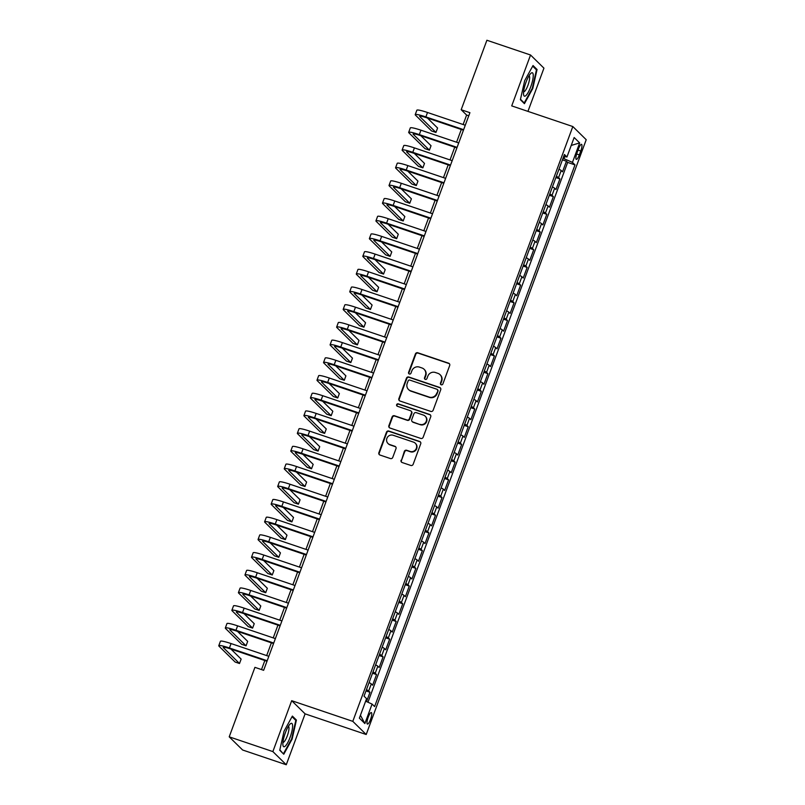 <?xml version="1.0" encoding="UTF-8"?>
<svg xmlns="http://www.w3.org/2000/svg" width="805" height="805" viewBox="0 0 805 805"><rect width="100%" height="100%" fill="white"/><g stroke="black" fill="none" stroke-linecap="round" stroke-linejoin="round"><path stroke-width="1.21" d="M441.21 384.78A1.308 1.258 -45.5 0 0 442.861 383.975L449.693 365.51A1.862 1.801 -45.5 0 0 448.627 363.196L417.775 352.771A1.862 1.801 -45.5 0 0 415.42 353.928L408.588 372.393A1.308 1.258 -45.5 0 0 409.343 374.013A1.308 1.258 -45.5 0 0 410.983 373.198L411.868 370.813A5.967 5.746 -45.5 0 1 419.415 367.1L421.981 367.976A5.967 5.746 -45.5 0 1 425.412 375.382L424.527 377.776A1.308 1.258 -45.5 0 0 425.282 379.397A1.308 1.258 -45.5 0 0 426.922 378.592L427.807 376.197A5.967 5.746 -45.5 0 1 435.354 372.494L437.92 373.359A5.967 5.746 -45.5 0 1 441.351 380.775L440.466 383.16A1.308 1.258 -45.5 0 0 441.21 384.78M370.531 719.459A6.078 1.469 108.7 0 0 371.326 712.566A6.078 1.469 108.7 0 0 368.217 717.185A6.078 1.469 108.7 0 0 367.432 724.077A6.078 1.469 108.7 0 0 370.531 719.459M401.071 460.208A1.862 1.801 -45.5 0 0 402.138 462.523L410.802 465.451A1.862 1.801 -45.5 0 0 413.156 464.294L420.733 443.786A1.862 1.801 -45.5 0 0 419.667 441.472L388.815 431.047A1.862 1.801 -45.5 0 0 386.46 432.204L378.873 452.712A1.862 1.801 -45.5 0 0 379.95 455.026L390.405 458.558A1.862 1.801 -45.5 0 0 392.76 457.401L396.01 448.627A1.862 1.801 -45.5 0 0 394.933 446.312L389.751 444.561A4.991 4.81 -45.5 0 1 387.366 437.387A4.991 4.81 -45.5 0 1 393.192 435.264L413.498 442.126A4.991 4.81 -45.5 0 1 415.883 449.291A4.991 4.81 -45.5 0 1 410.057 451.424L406.676 450.277A1.862 1.801 -45.5 0 0 404.321 451.434L401.433 460.571A1.862 1.801 -45.5 0 0 401.675 462.281M291.692 700.692L272.865 751.588L229.214 736.837L242.617 749.998L286.268 764.75L305.095 713.854L366.205 734.512L352.801 721.35L291.692 700.692L305.095 713.854M527.949 111.382L543.938 68.163L530.545 55.002L511.718 105.898L572.828 126.546L352.801 721.35M530.545 55.002L486.894 40.25L461.185 109.732L466.618 115.065L463.127 124.523M229.214 736.837L254.923 667.355L263.648 670.303L469.919 112.68L461.185 109.732M430.786 411.415A1.862 1.801 -45.5 0 0 433.14 410.258L440.727 389.751A1.862 1.801 -45.5 0 0 439.661 387.436L408.809 377.012A1.862 1.801 -45.5 0 0 406.455 378.169L398.867 398.666A1.862 1.801 -45.5 0 0 399.934 400.991L430.786 411.415M430.735 416.769L423.148 437.276A1.862 1.801 -45.5 0 1 420.794 438.433L389.942 428.008A1.862 1.801 -45.5 0 1 388.875 425.694L392.116 416.91A1.862 1.801 -45.5 0 1 394.47 415.752L406.988 419.989A1.862 1.801 -45.5 0 0 409.343 418.821L411.496 413.005A1.862 1.801 -45.5 0 0 410.419 410.691L397.398 406.284A1.308 1.258 -45.5 0 1 396.774 404.412A1.308 1.258 -45.5 0 1 398.294 403.858L429.659 414.454A1.862 1.801 -45.5 0 1 430.735 416.769M366.547 701.598L369.998 692.28L365.983 690.921M366.446 689.674A7.597 0.855 20.3 0 1 368.67 690.982L371.296 683.898L372.614 685.196L376.539 674.58L372.534 673.221M372.997 671.974A7.597 0.855 20.3 0 1 375.221 673.272L377.837 666.198L379.165 667.496L383.089 656.87L379.085 655.522M379.547 654.264A7.597 0.855 20.3 0 1 381.771 655.572L384.388 648.498L385.716 649.796L389.64 639.17L385.625 637.812M386.088 636.564A7.597 0.855 20.3 0 1 388.322 637.872L390.938 630.788L392.256 632.086L396.191 621.47L392.176 620.112M392.639 618.864A7.597 0.855 20.3 0 1 394.863 620.172L397.489 613.088L398.807 614.386L402.742 603.77L398.727 602.412M399.189 601.164A7.597 0.855 20.3 0 1 401.413 602.472L404.03 595.388L405.358 596.686L409.282 586.06L405.277 584.712M405.74 583.454A7.597 0.855 20.3 0 1 407.964 584.762L410.58 577.688L411.908 578.986L415.833 568.36L411.818 567.002M412.281 565.754A7.597 0.855 20.3 0 1 414.515 567.062L417.131 559.978L418.449 561.276L422.384 550.66L418.369 549.302M418.831 548.054A7.597 0.855 20.3 0 1 421.055 549.362L423.682 542.278L425 543.576L428.934 532.96L424.919 531.602M425.382 530.354A7.597 0.855 20.3 0 1 427.606 531.662L430.222 524.578L431.55 525.876L435.475 515.25L431.47 513.902M431.933 512.654A7.597 0.855 20.3 0 1 434.157 513.952L436.773 506.878L438.101 508.176L442.026 497.55L438.011 496.202M438.473 494.944A7.597 0.855 20.3 0 1 440.707 496.252L443.324 489.168L444.642 490.476L448.576 479.85L444.561 478.492M445.024 477.244A7.597 0.855 20.3 0 1 447.248 478.552L449.874 471.468L451.192 472.766L455.127 462.151L451.112 460.792M451.575 459.544A7.597 0.855 20.3 0 1 453.799 460.852L456.425 453.768L457.743 455.067L461.668 444.451L457.663 443.092M458.125 441.844A7.597 0.855 20.3 0 1 460.349 443.153L462.966 436.069L464.294 437.367L468.218 426.741L464.203 425.392M464.666 424.134A7.597 0.855 20.3 0 1 466.9 425.443L469.516 418.369L470.834 419.667L474.769 409.041L470.754 407.682M471.217 406.434A7.597 0.855 20.3 0 1 473.441 407.743L476.067 400.659L477.385 401.957L481.32 391.341L477.305 389.982M477.768 388.735A7.597 0.855 20.3 0 1 479.991 390.043L482.618 382.959L483.936 384.257L487.86 373.641L483.855 372.282M484.318 371.035A7.597 0.855 20.3 0 1 486.542 372.343L489.158 365.259L490.487 366.557L494.411 355.931L490.406 354.582M490.859 353.325A7.597 0.855 20.3 0 1 493.093 354.633L495.709 347.559L497.027 348.857L500.962 338.231L496.947 336.872M497.41 335.625A7.597 0.855 20.3 0 1 499.643 336.933L502.26 329.849L503.578 331.157L507.512 320.531L503.497 319.172M503.96 317.925A7.597 0.855 20.3 0 1 506.184 319.233L508.81 312.149L510.129 313.447L514.053 302.831L510.048 301.473M510.511 300.225A7.597 0.855 20.3 0 1 512.735 301.533L515.351 294.449L516.679 295.747L520.604 285.131L516.599 283.773M517.062 282.525A7.597 0.855 20.3 0 1 519.285 283.823L521.902 276.749L523.22 278.047L527.154 267.421L523.139 266.073M523.602 264.815A7.597 0.855 20.3 0 1 525.836 266.123L528.452 259.049L529.771 260.347L533.705 249.721L529.69 248.363M530.153 247.115A7.597 0.855 20.3 0 1 532.377 248.423L535.003 241.339L536.321 242.637L540.246 232.021L536.241 230.663M536.704 229.415A7.597 0.855 20.3 0 1 538.927 230.723L541.544 223.639L542.872 224.937L546.796 214.321L542.791 212.963M543.254 211.715A7.597 0.855 20.3 0 1 545.478 213.023L548.094 205.939L549.413 207.237L553.347 196.611L549.332 195.263M549.795 194.005A7.597 0.855 20.3 0 1 552.029 195.313L554.645 188.239L555.963 189.537L559.898 178.911L558.569 177.613A7.597 0.855 -159.7 0 0 556.346 176.305M555.883 177.553L559.898 178.911M578.523 148.794L577.074 152.688A5.887 1.429 108.7 0 0 576.32 159.38A5.887 1.429 108.7 0 0 579.328 154.902L580.767 151.008A5.887 1.429 108.7 0 0 581.532 144.326A5.887 1.429 108.7 0 0 578.523 148.794M366.205 734.512L586.221 139.718L572.828 126.546M365.641 701.195L372.081 704.083L374.617 706.569L574.991 164.884L572.456 162.389L563.017 158.263M372.081 704.083L364.876 723.554L359.372 718.14L366.577 698.67L364.041 696.184L564.416 154.49L566.951 156.985L574.156 137.514L579.66 142.918L572.456 162.389M367.966 702.232L567.656 162.399L566.438 161.211L562.514 171.827L561.196 170.529A7.597 0.855 -159.7 0 0 558.962 169.221M552.029 195.313L553.347 196.611M545.478 213.023L546.796 214.321M538.927 230.723L540.246 232.021M532.377 248.423L533.705 249.721M525.836 266.123L527.154 267.421M519.285 283.823L520.604 285.131M512.735 301.533L514.053 302.831M506.184 319.233L507.512 320.531M499.643 336.933L500.962 338.231M493.093 354.633L494.411 355.931M486.542 372.343L487.86 373.641M479.991 390.043L481.32 391.341M473.441 407.743L474.769 409.041M466.9 425.443L468.218 426.741M460.349 443.153L461.668 444.451M453.799 460.852L455.127 462.151M447.248 478.552L448.576 479.85M440.707 496.252L442.026 497.55M434.157 513.952L435.475 515.25M427.606 531.662L428.934 532.96M421.055 549.362L422.384 550.66M414.515 567.062L415.833 568.36M407.964 584.762L409.282 586.06M401.413 602.472L402.742 603.77M394.863 620.172L396.191 621.47M388.322 637.872L389.64 639.17M381.771 655.572L383.089 656.87M375.221 673.272L376.539 674.58M368.67 690.982L369.998 692.28M564.023 158.605L564.758 156.613M272.865 751.588L286.268 764.75M461.295 129.464L456.576 142.223M454.745 147.174L450.025 159.933M448.194 164.874L443.475 177.633M441.653 182.574L436.934 195.333M435.103 200.274L430.383 213.033M428.552 217.984L423.833 230.733M422.001 235.684L417.282 248.443M415.461 253.384L410.741 266.143M408.91 271.084L404.191 283.843M402.359 288.784L397.64 301.543M395.808 306.494L391.089 319.253M389.268 324.194L384.549 336.953M382.717 341.894L377.998 354.653M376.166 359.594L371.447 372.353M369.616 377.303L364.896 390.053M363.065 395.003L358.346 407.763M356.524 412.703L351.805 425.463M349.974 430.403L345.254 443.163M343.423 448.113L338.704 460.863M336.872 465.813L332.153 478.573M330.332 483.513L325.612 496.272M323.781 501.213L319.062 513.972M317.23 518.913L312.511 531.672M310.68 536.623L305.96 549.382M304.139 554.323L299.42 567.082M297.588 572.023L292.869 584.782M291.038 589.723L286.318 602.482M284.487 607.433L279.768 620.182M277.946 625.133L273.227 637.892M271.396 642.833L266.676 655.592M264.845 660.533L261.504 669.579M468.772 115.789L466.618 115.065M562.433 159.853L566.438 161.211M567.656 162.399L574.991 164.884M563.701 156.432L566.951 156.985M554.645 188.239A7.597 0.855 -159.7 0 0 552.421 186.931M548.094 205.939A7.597 0.855 -159.7 0 0 545.871 204.631M541.544 223.639A7.597 0.855 -159.7 0 0 539.32 222.331M535.003 241.339A7.597 0.855 -159.7 0 0 532.769 240.031M528.452 259.049A7.597 0.855 -159.7 0 0 526.229 257.741M521.902 276.749A7.597 0.855 -159.7 0 0 519.678 275.441M515.351 294.449A7.597 0.855 -159.7 0 0 513.127 293.141M508.81 312.149A7.597 0.855 -159.7 0 0 506.576 310.841M502.26 329.849A7.597 0.855 -159.7 0 0 500.036 328.551M495.709 347.559A7.597 0.855 -159.7 0 0 493.485 346.251M489.158 365.259A7.597 0.855 -159.7 0 0 486.934 363.951M482.618 382.959A7.597 0.855 -159.7 0 0 480.384 381.651M476.067 400.659A7.597 0.855 -159.7 0 0 473.843 399.35M469.516 418.369A7.597 0.855 -159.7 0 0 467.292 417.06M462.966 436.069A7.597 0.855 -159.7 0 0 460.742 434.76M456.425 453.768A7.597 0.855 -159.7 0 0 454.191 452.46M449.874 471.468A7.597 0.855 -159.7 0 0 447.64 470.16M443.324 489.168A7.597 0.855 -159.7 0 0 441.1 487.87M436.773 506.878A7.597 0.855 -159.7 0 0 434.549 505.57M430.222 524.578A7.597 0.855 -159.7 0 0 427.998 523.27M423.682 542.278A7.597 0.855 -159.7 0 0 421.448 540.97M417.131 559.978A7.597 0.855 -159.7 0 0 414.907 558.67M410.58 577.688A7.597 0.855 -159.7 0 0 408.356 576.38M404.03 595.388A7.597 0.855 -159.7 0 0 401.806 594.08M397.489 613.088A7.597 0.855 -159.7 0 0 395.255 611.78M390.938 630.788A7.597 0.855 -159.7 0 0 388.714 629.48M384.388 648.498A7.597 0.855 -159.7 0 0 382.164 647.19M377.837 666.198A7.597 0.855 -159.7 0 0 375.613 664.89M371.296 683.898A7.597 0.855 -159.7 0 0 369.062 682.59M571.218 145.433L579.66 142.918M364.876 723.554L360.439 715.263M524.689 80.631L520.392 99.699L524.427 103.664L532.759 88.56L537.066 69.502L533.031 65.537L524.689 80.631M283.773 754.225L292.114 739.121L296.411 720.052L292.376 716.088L284.044 731.192L279.748 750.26L283.773 754.225M535.587 68.999L537.066 69.502M532.246 88.389L532.759 88.56M294.942 719.559L296.411 720.052M291.601 738.95L292.114 739.121M440.949 384.659A1.308 1.258 -45.5 0 1 440.828 383.522L441.714 381.127A5.967 5.746 -45.5 0 0 440.405 375.019L440.043 374.667M424.104 369.274L424.466 369.636A5.967 5.746 -45.5 0 1 425.775 375.744L424.889 378.129A1.308 1.258 -45.5 0 0 425.01 379.276M449.452 363.79A1.862 1.801 -45.5 0 0 448.989 363.548L418.137 353.123A1.862 1.801 -45.5 0 0 415.783 354.281L408.95 372.745A1.308 1.258 -45.5 0 0 409.071 373.882M440.486 388.03A1.862 1.801 -45.5 0 0 440.023 387.789L409.171 377.364A1.862 1.801 -45.5 0 0 406.817 378.521L399.23 399.028A1.862 1.801 -45.5 0 0 399.471 400.739M437.618 390.848A1.308 1.258 -45.5 0 0 436.874 389.228L409.795 380.081A1.308 1.258 -45.5 0 0 408.145 380.886L407.209 383.411A5.967 5.746 -45.5 0 0 410.641 390.817L429.146 397.076A5.967 5.746 -45.5 0 0 436.692 393.373L437.98 391.21A1.308 1.258 -45.5 0 0 437.699 389.872L437.336 389.519M408.517 389.519L408.88 389.872A5.967 5.746 -45.5 0 0 411.003 391.18L410.641 390.817M437.98 391.21L437.055 393.726A5.967 5.746 -45.5 0 1 429.508 397.429L411.003 391.18M411.083 411.093L411.446 411.456A1.862 1.801 -45.5 0 1 411.858 413.357L409.705 419.184A1.862 1.801 -45.5 0 1 407.35 420.341L394.832 416.115A1.862 1.801 -45.5 0 0 392.478 417.272L389.238 426.046A1.862 1.801 -45.5 0 0 389.469 427.767M430.494 415.048A1.862 1.801 -45.5 0 0 430.021 414.806L398.656 404.211A1.308 1.258 -45.5 0 0 397.137 406.163M419.969 424.376A4.991 4.81 -45.5 0 0 425.181 416.165A4.991 4.81 -45.5 0 0 423.41 415.078L416.255 412.653A1.862 1.801 -45.5 0 0 413.891 413.82L411.737 419.636A1.862 1.801 -45.5 0 0 412.814 421.951L420.331 424.728A4.991 4.81 -45.5 0 0 425.543 416.527L425.181 416.165M412.15 421.548L412.512 421.901A1.862 1.801 -45.5 0 0 413.176 422.313L412.814 421.951M420.331 424.728L413.176 422.313M415.269 443.213L415.632 443.575A4.991 4.81 -45.5 0 1 410.419 451.776L407.038 450.629A1.862 1.801 -45.5 0 0 404.684 451.786L401.433 460.571M387.97 443.464L388.332 443.827A4.991 4.81 -45.5 0 0 390.113 444.913L389.751 444.561M395.768 446.906A1.862 1.801 -45.5 0 0 395.295 446.664L390.113 444.913M420.502 442.076A1.862 1.801 -45.5 0 0 420.029 441.824L389.177 431.4A1.862 1.801 -45.5 0 0 386.823 432.557L379.236 453.064A1.862 1.801 -45.5 0 0 379.477 454.785M463.439 130.199L426.771 117.802A9.499 1.077 -159.7 0 0 419.677 116.282A9.499 1.077 -159.7 0 0 419.858 116.634L435.948 132.443L431.591 130.974L415.491 115.155A14.249 1.61 20.3 0 1 415.219 114.642L416.859 110.215A14.249 1.61 20.3 0 1 427.505 112.489L465.27 125.248M415.219 114.642A14.249 1.61 20.3 0 1 425.875 116.916L463.63 129.675M435.948 132.443L437.588 128.015L427.405 118.013M530.737 86.789A12.347 2.989 108.7 0 0 533.242 75.519A12.347 2.989 108.7 0 0 530.716 73.517A12.347 2.989 108.7 0 0 526.027 82.17A12.347 2.989 108.7 0 0 523.592 94.618A12.347 2.989 108.7 0 0 530.737 86.789M523.602 91.79A8.453 2.043 108.7 0 0 527.919 85.36A8.453 2.043 108.7 0 0 529.016 75.771M532.689 66.151L536.452 69.854L532.286 88.319L524.206 102.949L520.483 99.287M523.441 102.688L524.206 102.949M292.597 726.231A12.347 2.989 108.7 0 0 290.072 724.077A12.347 2.989 108.7 0 0 282.867 743.85A12.347 2.989 108.7 0 0 282.937 745.168A12.347 2.989 108.7 0 0 288.11 741.908A12.347 2.989 108.7 0 0 292.597 726.231M282.958 742.351A8.453 2.043 108.7 0 0 286.65 737.481A8.453 2.043 108.7 0 0 288.995 728.304A8.453 2.043 108.7 0 0 288.371 726.331M282.786 753.249L279.838 749.847M292.044 716.702L295.807 720.405L291.641 738.879L283.561 753.51M456.888 147.899L420.23 135.502A9.499 1.077 -159.7 0 0 413.126 133.992A9.499 1.077 -159.7 0 0 413.307 134.334L429.407 150.153L425.04 148.673L408.94 132.855A14.249 1.61 20.3 0 1 408.678 132.342L410.309 127.915A14.249 1.61 20.3 0 1 420.955 130.189L458.719 142.948M408.678 132.342A14.249 1.61 20.3 0 1 419.325 134.616L457.089 147.375M429.407 150.153L431.037 145.725L420.854 135.713M450.347 165.599L413.679 153.202A9.499 1.077 -159.7 0 0 406.585 151.692A9.499 1.077 -159.7 0 0 406.756 152.034L422.856 167.853L418.489 166.373L402.389 150.555A14.249 1.61 20.3 0 1 402.128 150.042L403.768 145.614A14.249 1.61 20.3 0 1 414.414 147.889L452.169 160.658M402.128 150.042A14.249 1.61 20.3 0 1 412.774 152.316L450.538 165.075M422.856 167.853L424.497 163.425L414.313 153.423M443.797 183.299L407.129 170.912A9.499 1.077 -159.7 0 0 400.035 169.392A9.499 1.077 -159.7 0 0 400.216 169.734L416.306 185.553L411.939 184.073L395.849 168.265A14.249 1.61 20.3 0 1 395.577 167.742L397.217 163.314A14.249 1.61 20.3 0 1 407.863 165.599L445.628 178.358M395.577 167.742A14.249 1.61 20.3 0 1 406.223 170.016L443.988 182.785M416.306 185.553L417.946 181.125L407.763 171.123M437.246 200.998L400.578 188.612A9.499 1.077 -159.7 0 0 393.484 187.092A9.499 1.077 -159.7 0 0 393.665 187.444L409.755 203.252L405.398 201.783L389.298 185.965A14.249 1.61 20.3 0 1 389.026 185.452L390.667 181.024A14.249 1.61 20.3 0 1 401.313 183.299L439.077 196.058M389.026 185.452A14.249 1.61 20.3 0 1 399.672 187.726L437.437 200.485M409.755 203.252L411.395 198.825L401.212 188.823M430.695 218.708L394.037 206.311A9.499 1.077 -159.7 0 0 386.933 204.792A9.499 1.077 -159.7 0 0 387.114 205.144L403.214 220.952L398.847 219.483L382.747 203.665A14.249 1.61 20.3 0 1 382.486 203.152L384.116 198.724A14.249 1.61 20.3 0 1 394.762 200.998L432.526 213.758M382.486 203.152A14.249 1.61 20.3 0 1 393.132 205.426L430.896 218.185M403.214 220.952L404.845 216.535L394.661 206.523M424.155 236.408L387.487 224.011A9.499 1.077 -159.7 0 0 380.393 222.502A9.499 1.077 -159.7 0 0 380.564 222.844L396.664 238.662L392.297 237.183L376.197 221.365A14.249 1.61 20.3 0 1 375.935 220.852L377.575 216.424A14.249 1.61 20.3 0 1 388.221 218.698L425.976 231.468M375.935 220.852A14.249 1.61 20.3 0 1 386.581 223.126L424.346 235.885M396.664 238.662L398.294 234.235L388.121 224.233M417.604 254.108L380.936 241.721A9.499 1.077 -159.7 0 0 373.842 240.202A9.499 1.077 -159.7 0 0 374.023 240.544L390.113 256.362L385.746 254.883L369.656 239.075A14.249 1.61 20.3 0 1 369.384 238.552L371.025 234.124A14.249 1.61 20.3 0 1 381.671 236.398L419.435 249.168M369.384 238.552A14.249 1.61 20.3 0 1 380.03 240.826L417.795 253.595M390.113 256.362L391.753 251.935L381.57 241.933M411.053 271.808L374.385 259.421A9.499 1.077 -159.7 0 0 367.291 257.902A9.499 1.077 -159.7 0 0 367.472 258.244L383.562 274.062L379.195 272.593L363.105 256.775A14.249 1.61 20.3 0 1 362.834 256.252L364.474 251.834A14.249 1.61 20.3 0 1 375.12 254.108L412.885 266.868M362.834 256.252A14.249 1.61 20.3 0 1 373.48 258.526L411.244 271.295M383.562 274.062L385.203 269.635L375.019 259.633M404.502 289.518L367.845 277.121A9.499 1.077 -159.7 0 0 360.741 275.602A9.499 1.077 -159.7 0 0 360.922 275.954L377.022 291.762L372.655 290.293L356.555 274.475A14.249 1.61 20.3 0 1 356.293 273.962L357.923 269.534A14.249 1.61 20.3 0 1 368.569 271.808L406.334 284.568M356.293 273.962A14.249 1.61 20.3 0 1 366.939 276.236L404.694 288.995M377.022 291.762L378.652 287.345L368.469 277.333M397.962 307.218L361.294 294.821A9.499 1.077 -159.7 0 0 354.2 293.312A9.499 1.077 -159.7 0 0 354.371 293.654L370.471 309.472L366.104 307.993L350.004 292.175A14.249 1.61 20.3 0 1 349.742 291.662L351.382 287.234A14.249 1.61 20.3 0 1 362.029 289.508L399.783 302.267M349.742 291.662A14.249 1.61 20.3 0 1 360.388 293.936L398.153 306.695M370.471 309.472L372.101 305.045L361.928 295.043M391.411 324.918L354.743 312.531A9.499 1.077 -159.7 0 0 347.649 311.012A9.499 1.077 -159.7 0 0 347.82 311.354L363.92 327.172L359.553 325.693L343.463 309.885A14.249 1.61 20.3 0 1 343.192 309.362L344.832 304.934A14.249 1.61 20.3 0 1 355.478 307.208L393.243 319.977M343.192 309.362A14.249 1.61 20.3 0 1 353.838 311.636L391.602 324.405M363.92 327.172L365.561 322.745L355.377 312.743M384.86 342.618L348.193 330.231A9.499 1.077 -159.7 0 0 341.099 328.712A9.499 1.077 -159.7 0 0 341.28 329.054L357.37 344.872L353.003 343.393L336.913 327.585A14.249 1.61 20.3 0 1 336.641 327.061L338.281 322.644A14.249 1.61 20.3 0 1 348.927 324.918L386.692 337.677M336.641 327.061A14.249 1.61 20.3 0 1 347.287 329.336L385.052 342.105M357.37 344.872L359.01 340.445L348.827 330.442M378.31 360.328L341.652 347.931A9.499 1.077 -159.7 0 0 334.548 346.412A9.499 1.077 -159.7 0 0 334.729 346.764L350.819 362.572L346.462 361.103L330.362 345.285A14.249 1.61 20.3 0 1 330.1 344.771L331.73 340.344A14.249 1.61 20.3 0 1 342.377 342.618L380.141 355.377M330.1 344.771A14.249 1.61 20.3 0 1 340.746 347.046L378.501 359.805M350.819 362.572L352.459 358.145L342.276 348.142M371.769 378.028L335.101 365.631A9.499 1.077 -159.7 0 0 328.007 364.122A9.499 1.077 -159.7 0 0 328.178 364.464L344.278 380.272L339.911 378.803L323.811 362.985A14.249 1.61 20.3 0 1 323.55 362.471L325.19 358.044A14.249 1.61 20.3 0 1 335.836 360.318L373.59 373.077M323.55 362.471A14.249 1.61 20.3 0 1 334.196 364.746L371.96 377.505M344.278 380.272L345.909 375.855L335.735 365.842M365.218 395.728L328.551 383.331A9.499 1.077 -159.7 0 0 321.457 381.822A9.499 1.077 -159.7 0 0 321.628 382.164L337.728 397.982L333.361 396.503L317.271 380.685A14.249 1.61 20.3 0 1 316.999 380.171L318.639 375.744A14.249 1.61 20.3 0 1 329.285 378.018L367.05 390.787M316.999 380.171A14.249 1.61 20.3 0 1 327.645 382.445L365.41 395.205M337.728 397.982L339.368 393.554L329.185 383.552M358.668 413.428L322 401.041A9.499 1.077 -159.7 0 0 314.906 399.522A9.499 1.077 -159.7 0 0 315.087 399.864L331.177 415.682L326.81 414.203L310.72 398.395A14.249 1.61 20.3 0 1 310.448 397.871L312.088 393.444A14.249 1.61 20.3 0 1 322.735 395.718L360.499 408.487M310.448 397.871A14.249 1.61 20.3 0 1 321.094 400.145L358.859 412.915M331.177 415.682L332.817 411.254L322.634 401.252M352.117 431.128L315.459 418.741A9.499 1.077 -159.7 0 0 308.355 417.221A9.499 1.077 -159.7 0 0 308.536 417.564L324.626 433.382L320.269 431.913L304.169 416.094A14.249 1.61 20.3 0 1 303.908 415.571L305.538 411.154A14.249 1.61 20.3 0 1 316.184 413.428L353.948 426.187M303.908 415.571A14.249 1.61 20.3 0 1 314.554 417.855L352.308 430.615M324.626 433.382L326.267 428.954L316.083 418.952M345.576 448.838L308.909 436.441A9.499 1.077 -159.7 0 0 301.805 434.921A9.499 1.077 -159.7 0 0 301.986 435.274L318.086 451.082L313.719 449.613L297.619 433.794A14.249 1.61 20.3 0 1 297.357 433.281L298.997 428.854A14.249 1.61 20.3 0 1 309.643 431.128L347.398 443.887M297.357 433.281A14.249 1.61 20.3 0 1 308.003 435.555L345.768 448.315M318.086 451.082L319.716 446.664L309.543 436.652M339.026 466.538L302.358 454.141A9.499 1.077 -159.7 0 0 295.264 452.631A9.499 1.077 -159.7 0 0 295.435 452.974L311.535 468.792L307.168 467.313L291.078 451.494A14.249 1.61 20.3 0 1 290.806 450.981L292.446 446.554A14.249 1.61 20.3 0 1 303.093 448.828L340.857 461.597M290.806 450.981A14.249 1.61 20.3 0 1 301.452 453.255L339.217 466.015M311.535 468.792L313.175 464.364L302.992 454.362M332.475 484.238L295.807 471.851A9.499 1.077 -159.7 0 0 288.713 470.331A9.499 1.077 -159.7 0 0 288.894 470.673L304.984 486.492L300.617 485.013L284.527 469.204A14.249 1.61 20.3 0 1 284.256 468.681L285.896 464.254A14.249 1.61 20.3 0 1 296.542 466.528L334.306 479.297M284.256 468.681A14.249 1.61 20.3 0 1 294.902 470.955L332.666 483.725M304.984 486.492L306.625 482.064L296.441 472.062M325.924 501.938L289.267 489.551A9.499 1.077 -159.7 0 0 282.163 488.031A9.499 1.077 -159.7 0 0 282.344 488.373L298.434 504.192L294.077 502.712L277.977 486.904A14.249 1.61 20.3 0 1 277.715 486.381L279.345 481.964A14.249 1.61 20.3 0 1 289.991 484.238L327.756 496.997M277.715 486.381A14.249 1.61 20.3 0 1 288.361 488.655L326.116 501.424M298.434 504.192L300.074 499.764L289.891 489.762M319.384 519.648L282.716 507.251A9.499 1.077 -159.7 0 0 275.612 505.731A9.499 1.077 -159.7 0 0 275.793 506.083L291.893 521.892L287.526 520.422L271.426 504.604A14.249 1.61 20.3 0 1 271.164 504.091L272.794 499.664A14.249 1.61 20.3 0 1 283.451 501.938L321.205 514.697M271.164 504.091A14.249 1.61 20.3 0 1 281.81 506.365L319.575 519.124M291.893 521.892L293.523 517.464L283.34 507.462M312.833 537.348L276.165 524.951A9.499 1.077 -159.7 0 0 269.071 523.441A9.499 1.077 -159.7 0 0 269.242 523.783L285.342 539.602L280.975 538.122L264.885 522.304A14.249 1.61 20.3 0 1 264.614 521.791L266.254 517.363A14.249 1.61 20.3 0 1 276.9 519.638L314.664 532.397M264.614 521.791A14.249 1.61 20.3 0 1 275.26 524.065L313.024 536.824M285.342 539.602L286.983 535.174L276.799 525.162M306.282 555.048L269.615 542.661A9.499 1.077 -159.7 0 0 262.521 541.141A9.499 1.077 -159.7 0 0 262.702 541.483L278.792 557.302L274.425 555.822L258.335 540.004A14.249 1.61 20.3 0 1 258.063 539.491L259.703 535.063A14.249 1.61 20.3 0 1 270.349 537.338L308.114 550.107M258.063 539.491A14.249 1.61 20.3 0 1 268.709 541.765L306.474 554.524M278.792 557.302L280.432 552.874L270.249 542.872M299.732 572.747L263.074 560.361A9.499 1.077 -159.7 0 0 255.97 558.841A9.499 1.077 -159.7 0 0 256.151 559.183L272.241 575.001L267.884 573.522L251.784 557.714A14.249 1.61 20.3 0 1 251.522 557.191L253.152 552.773A14.249 1.61 20.3 0 1 263.799 555.048L301.563 567.807M251.522 557.191A14.249 1.61 20.3 0 1 262.168 559.465L299.923 572.234M272.241 575.001L273.881 570.574L263.698 560.572M293.191 590.447L256.523 578.06A9.499 1.077 -159.7 0 0 249.419 576.541A9.499 1.077 -159.7 0 0 249.6 576.893L265.7 592.701L261.333 591.232L245.233 575.414A14.249 1.61 20.3 0 1 244.972 574.901L246.602 570.473A14.249 1.61 20.3 0 1 257.248 572.747L295.012 585.507M244.972 574.901A14.249 1.61 20.3 0 1 255.618 577.175L293.382 589.934M265.7 592.701L267.33 588.274L257.147 578.272M286.64 608.157L249.973 595.76A9.499 1.077 -159.7 0 0 242.879 594.251A9.499 1.077 -159.7 0 0 243.05 594.593L259.15 610.401L254.782 608.932L238.693 593.114A14.249 1.61 20.3 0 1 238.421 592.601L240.061 588.173A14.249 1.61 20.3 0 1 250.707 590.447L288.472 603.207M238.421 592.601A14.249 1.61 20.3 0 1 249.067 594.875L286.832 607.634M259.15 610.401L260.79 605.984L250.607 595.972M280.09 625.857L243.422 613.46A9.499 1.077 -159.7 0 0 236.328 611.951A9.499 1.077 -159.7 0 0 236.509 612.293L252.599 628.111L248.232 626.632L232.142 610.814A14.249 1.61 20.3 0 1 231.87 610.301L233.51 605.873A14.249 1.61 20.3 0 1 244.156 608.147L281.921 620.917M231.87 610.301A14.249 1.61 20.3 0 1 242.516 612.575L280.281 625.334M252.599 628.111L254.239 623.684L244.056 613.682M273.539 643.557L236.871 631.17A9.499 1.077 -159.7 0 0 229.777 629.651A9.499 1.077 -159.7 0 0 229.958 629.993L246.048 645.811L241.691 644.332L225.591 628.524A14.249 1.61 20.3 0 1 225.32 628.001L226.96 623.573A14.249 1.61 20.3 0 1 237.606 625.847L275.37 638.617M225.32 628.001A14.249 1.61 20.3 0 1 235.976 630.275L273.73 643.044M246.048 645.811L247.688 641.384L237.505 631.382M266.998 661.257L230.331 648.87A9.499 1.077 -159.7 0 0 223.227 647.351A9.499 1.077 -159.7 0 0 223.408 647.693L239.508 663.511L235.141 662.042L219.041 646.224A14.249 1.61 20.3 0 1 218.779 645.701L220.409 641.283A14.249 1.61 20.3 0 1 231.055 643.557L268.82 656.317M218.779 645.701A14.249 1.61 20.3 0 1 229.425 647.975L267.19 660.744M239.508 663.511L241.138 659.084L230.955 649.082M558.569 177.613L561.196 170.529M578.04 150.082L580.767 151.008M576.642 153.996L579.328 154.902M427.505 112.489L425.875 116.916M420.955 130.189L419.325 134.616M414.414 147.889L412.774 152.316M407.863 165.599L406.223 170.016M401.313 183.299L399.672 187.726M394.762 200.998L393.132 205.426M388.221 218.698L386.581 223.126M381.671 236.398L380.03 240.826M375.12 254.108L373.48 258.526M368.569 271.808L366.939 276.236M362.029 289.508L360.388 293.936M355.478 307.208L353.838 311.636M348.927 324.918L347.287 329.336M342.377 342.618L340.746 347.046M335.836 360.318L334.196 364.746M329.285 378.018L327.645 382.445M322.735 395.718L321.094 400.145M316.184 413.428L314.554 417.855M309.643 431.128L308.003 435.555M303.093 448.828L301.452 453.255M296.542 466.528L294.902 470.955M289.991 484.238L288.361 488.655M283.451 501.938L281.81 506.365M276.9 519.638L275.26 524.065M270.349 537.338L268.709 541.765M263.799 555.048L262.168 559.465M257.248 572.747L255.618 577.175M250.707 590.447L249.067 594.875M244.156 608.147L242.516 612.575M237.606 625.847L235.976 630.275M231.055 643.557L229.425 647.975"/></g></svg>
